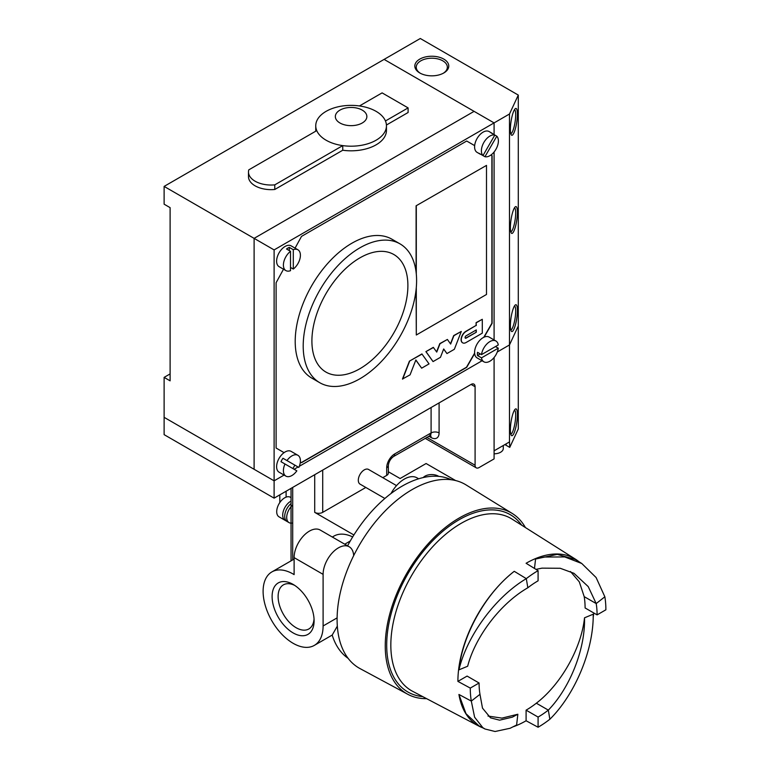 <?xml version="1.0" encoding="UTF-8"?>
<svg xmlns="http://www.w3.org/2000/svg" width="770" height="770" viewBox="0 0 770 770"><rect width="100%" height="100%" fill="white"/><g stroke="black" fill="none" stroke-linecap="round" stroke-linejoin="round"><path stroke-width="1.16" d="M362.247 110.12A15.756 9.096 0 0 0 339.955 110.12A15.756 9.096 0 0 0 339.955 122.988A15.756 9.096 0 0 0 362.247 122.988A15.756 9.096 0 0 0 362.247 110.12M376.097 111.352A35.353 20.415 0 0 0 359.455 105.952A35.353 20.415 0 0 0 315.748 125.789A35.353 20.415 0 0 0 316.749 130.611A35.353 20.415 0 0 0 326.105 140.217A35.353 20.415 0 0 0 342.746 145.617A35.353 20.415 0 0 0 386.453 125.789A35.353 20.415 0 0 0 385.452 120.967A35.353 20.415 0 0 0 376.097 111.352M164.116 186.407L384.105 59.396L494.09 122.902L494.09 134.615L494.09 122.902L474.099 111.352L254.11 238.363L254.11 469.286L164.116 417.33L274.11 480.836L284.082 475.071L274.11 480.836L254.11 469.286L254.11 238.363L164.116 186.407L164.116 204.185L170.112 207.65L170.112 380.842L164.116 377.377L164.116 434.646L274.11 498.151L471.096 384.423A5.66 3.263 -60 0 1 473.925 384.143A5.66 3.263 -60 0 1 475.09 386.733L475.09 465.244A5.66 3.263 120 0 0 476.264 467.842A5.66 3.263 120 0 0 479.094 467.554L494.09 458.901L494.09 357.511L494.09 450.816L509.49 441.922L509.49 344.941L518.287 325.999L518.287 95.076L420.295 38.5L384.105 59.396L474.099 111.352L254.11 238.363L274.11 249.913L274.11 498.151M315.748 125.789L315.748 130.409A35.353 20.415 0 0 0 315.777 131.179M386.434 125.019L408.1 112.507L408.1 107.896L382.103 92.881L359.455 105.952M316.749 130.611L248.787 169.852A22.628 13.061 0 0 0 248.479 171.97L248.479 176.59A22.628 13.061 0 0 0 274.784 189.478L342.746 150.237A35.353 20.415 0 0 0 386.453 130.409L386.453 125.789M342.746 150.237L342.746 145.617L274.784 184.858L274.784 189.478M170.112 373.912L164.116 377.377M248.479 171.97A22.628 13.061 0 0 0 274.784 184.858M385.452 120.967L408.1 107.896M481.51 354.623L498.277 344.95A12.022 6.94 120 0 0 495.899 340.994A12.022 6.94 120 0 0 489.893 341.591A12.022 6.94 120 0 0 481.51 354.623L477.506 352.314A12.022 6.94 120 0 0 477.506 355.548L481.51 357.858A12.022 6.94 120 0 0 483.887 361.813A12.022 6.94 120 0 0 489.893 361.217A12.022 6.94 120 0 0 498.277 348.175L481.51 357.858M495.899 340.994L489.104 337.067A12.022 6.94 120 0 0 483.098 337.664A12.022 6.94 120 0 0 475.244 348.252A12.022 6.94 120 0 0 477.082 357.886L483.887 361.813M495.476 346.558L498.277 348.175M477.506 355.548L480.307 353.931M292.841 468.535A12.022 6.94 120 0 0 294.823 465.109L298.827 467.419A12.022 6.94 120 0 0 297.913 455.301A12.022 6.94 120 0 0 291.907 455.898A12.022 6.94 120 0 0 286.969 460.575L282.965 458.266A12.022 6.94 120 0 0 280.992 461.692L284.987 464.002A12.022 6.94 120 0 0 285.901 476.12A12.022 6.94 120 0 0 291.907 475.523A12.022 6.94 120 0 0 296.845 470.845L284.987 464.002M297.913 455.301L291.118 451.374A12.022 6.94 120 0 0 285.112 451.971A12.022 6.94 120 0 0 277.258 462.558A12.022 6.94 120 0 0 279.096 472.193L285.901 476.12M298.827 467.419L286.969 460.575M294.823 465.109L282.965 458.266M289.308 250.616L289.308 247.391A12.022 6.94 120 0 0 287.903 248.065A12.022 6.94 120 0 0 286.507 249.008L290.511 251.309A12.022 6.94 120 0 0 283.812 261.867A12.022 6.94 120 0 0 285.901 270.597A12.022 6.94 120 0 0 290.511 270.674L290.511 251.309M290.511 267.44L293.303 269.057A12.022 6.94 120 0 0 300.002 258.508A12.022 6.94 120 0 0 297.913 249.778L291.118 245.851A12.022 6.94 120 0 0 285.112 246.448A12.022 6.94 120 0 0 277.258 257.036A12.022 6.94 120 0 0 279.096 266.67L285.901 270.597M289.308 247.391L293.303 249.701A12.022 6.94 120 0 1 297.913 249.778M293.303 269.057L293.303 249.701M492.81 133.874A12.022 6.94 120 0 0 491.905 133.162A12.022 6.94 120 0 0 490.827 132.729L494.831 135.039A12.022 6.94 120 0 0 489.893 136.069A12.022 6.94 120 0 0 482.338 145.751A12.022 6.94 120 0 0 482.973 155.578L478.978 153.269A12.022 6.94 120 0 0 479.883 153.981A12.022 6.94 120 0 0 480.952 154.404L484.956 156.714A12.022 6.94 120 0 0 489.893 155.694A12.022 6.94 120 0 0 497.449 146.011A12.022 6.94 120 0 0 496.814 136.184L494.831 135.039L482.973 155.578M491.905 133.162L489.104 131.545A12.022 6.94 120 0 0 483.098 132.142A12.022 6.94 120 0 0 475.244 142.729A12.022 6.94 120 0 0 477.082 152.364L479.883 153.981M484.956 156.714L496.814 136.184M359.898 368.724A67.876 39.193 120 0 0 404.24 308.905A67.876 39.193 120 0 0 393.836 254.514A67.876 39.193 120 0 0 359.898 257.873A67.876 39.193 120 0 0 315.556 317.692A67.876 39.193 120 0 0 325.96 372.083A67.876 39.193 120 0 0 359.898 368.724A67.876 39.193 -60 0 1 325.96 372.083A67.876 39.193 -60 0 1 315.556 317.692A67.876 39.193 -60 0 1 359.898 257.873A67.876 39.193 -60 0 1 393.836 254.514A67.876 39.193 -60 0 1 404.24 308.905A67.876 39.193 -60 0 1 359.898 368.724M359.898 247.834A80.176 46.296 120 0 0 307.519 318.491A80.176 46.296 120 0 0 319.81 382.738A80.176 46.296 120 0 0 359.898 378.763A80.176 46.296 120 0 0 412.287 308.106A80.176 46.296 120 0 0 399.996 243.859A80.176 46.296 120 0 0 359.898 247.834M399.996 243.859L391.988 239.239A80.176 46.296 120 0 0 351.9 243.214A80.176 46.296 120 0 0 299.52 313.871A80.176 46.296 120 0 0 311.811 378.118L319.81 382.738M443.655 349.07L446.947 353.565L454.348 349.291L461.297 331.427L453.694 335.585L450.489 343.834M461.297 331.427L453.896 335.701L450.642 344.055L447.399 339.454L439.997 343.728L436.744 352.083L433.298 347.357L425.897 351.63L433.048 361.592L440.45 357.319L443.693 348.964L446.947 353.565M447.399 339.454L439.795 343.613L436.59 351.851M462.606 342.785A6.786 3.917 -60 0 1 462.5 342.737A6.786 3.917 -60 0 1 461.461 337.289A6.786 3.917 -60 0 1 465.898 331.312L476.091 325.421L476.091 322.649L482.289 319.3L482.289 333.16L466.091 342.515A6.786 3.917 -60 0 1 462.703 342.852A6.786 3.917 -60 0 1 461.663 337.404A6.786 3.917 -60 0 1 466.091 331.427L476.091 325.421M301.311 462.587L466.495 367.223L474.618 353.141M483.762 337.308L491.895 323.227L491.895 155.578L490.933 155.02L492.097 155.694L492.097 323.342L484.128 337.135M466.697 141.026L474.657 145.626L466.697 141.026L301.503 236.4L295.074 248.133M416.3 287.46L416.3 335.008L486.496 294.477L486.496 165.396L416.098 205.802L416.098 272.176M416.098 289.53L416.3 335.008M415.81 360.081L421.652 368.175L429.044 363.902L421.902 353.94L409.419 361.149L402.469 379.013L410.064 374.855L415.858 359.965L421.652 368.175M294.13 469.276L298.086 466.986L294.13 469.276M299.299 466.293L482.068 360.764L299.299 466.293M494.09 339.945L494.09 151.988L494.09 339.945M509.49 441.922L509.75 447.38L518.287 428.996L518.287 325.999L509.49 344.941L497.285 351.986L509.49 344.941L509.49 114.008L274.11 249.913M283.504 269.211L276.112 282.696L276.112 448.044L284.072 452.644M300.339 462.039L301.503 462.703L466.697 367.338L474.657 353.546M486.496 165.396L416.098 205.802M416.3 205.917L416.3 274.014M476.293 332.236L466.091 338.126A1.415 0.818 -60 0 1 465.388 338.194A1.415 0.818 -60 0 1 465.167 337.058A1.415 0.818 -60 0 1 466.091 335.816L476.293 329.926L476.293 332.236L465.898 338.011A1.415 0.818 -60 0 1 465.292 338.126M476.293 325.537L476.091 322.649M476.293 322.765L482.289 319.3M476.091 330.041L476.091 332.12M433.5 347.472L425.897 351.63M426.099 351.746L433.048 361.592M422.095 354.056L409.419 361.149M409.611 361.265L402.662 379.129M517.411 310.579A13.571 2.868 -81.2 0 1 515.13 325.854A13.571 2.868 -81.2 0 1 511.251 331.148A13.571 2.868 -81.2 0 1 510.375 325.72A13.571 2.868 -81.2 0 1 515.303 304.958A13.571 2.868 -81.2 0 1 517.411 310.579M510.77 329.964A12.166 2.57 98.8 0 0 514.004 323.516A12.166 2.57 98.8 0 0 515.679 311.157A12.166 2.57 98.8 0 0 514.485 305.94M517.411 212.433A13.571 2.868 -81.2 0 1 515.13 227.708A13.571 2.868 -81.2 0 1 511.251 233.012A13.571 2.868 -81.2 0 1 510.375 227.573A13.571 2.868 -81.2 0 1 515.303 206.812A13.571 2.868 -81.2 0 1 517.411 212.433M510.77 231.818A12.166 2.57 98.8 0 0 514.004 225.369A12.166 2.57 98.8 0 0 515.679 213.011A12.166 2.57 98.8 0 0 514.485 207.804M517.411 114.297A13.571 2.868 -81.2 0 1 515.13 129.562A13.571 2.868 -81.2 0 1 511.251 134.865A13.571 2.868 -81.2 0 1 510.375 129.437A13.571 2.868 -81.2 0 1 515.303 108.666A13.571 2.868 -81.2 0 1 517.411 114.297M510.77 133.672A12.166 2.57 98.8 0 0 514.004 127.233A12.166 2.57 98.8 0 0 515.679 114.874A12.166 2.57 98.8 0 0 514.485 109.658M419.794 72.967L419.794 72.967A16.969 9.798 180 0 1 419.794 59.107A16.969 9.798 180 0 1 443.799 59.107A16.969 9.798 180 0 1 443.799 72.967A16.969 9.798 180 0 1 419.794 72.967M443.27 73.256A15.554 8.98 0 0 0 447.351 67.192A15.554 8.98 0 0 0 442.798 60.84A15.554 8.98 0 0 0 425.849 58.895A15.554 8.98 0 0 0 416.243 67.192A15.554 8.98 0 0 0 420.324 73.256M509.49 114.008L518.287 95.076M517.411 414.722A13.571 2.868 -81.2 0 1 515.13 429.997A13.571 2.868 -81.2 0 1 511.251 435.3A13.571 2.868 -81.2 0 1 510.375 429.862A13.571 2.868 -81.2 0 1 515.303 409.101A13.571 2.868 -81.2 0 1 517.411 414.722M510.77 434.107A12.166 2.57 98.8 0 0 514.004 427.668A12.166 2.57 98.8 0 0 515.679 415.3A12.166 2.57 98.8 0 0 514.485 410.092M503.282 445.512L503.282 448.506A9.192 5.303 180 0 1 494.09 453.809M504.831 444.617A16.969 9.798 180 0 1 506.092 445.272L509.75 447.38M578.742 561.571A96.443 55.681 120 0 0 575.421 559.164L512.031 519.086A99.455 57.423 120 0 0 461.163 523.331A99.455 57.423 120 0 0 395.876 612.025A99.455 57.423 120 0 0 412.605 691.306L478.998 726.168A96.443 55.681 120 0 0 482.896 727.891M422.711 696.619A102.381 59.107 -60 0 1 389.197 621.939A102.381 59.107 -60 0 1 459.093 519.75A102.381 59.107 -60 0 1 521.685 525.188M525.419 527.556A104.431 60.291 120 0 0 512.204 513.436A104.431 60.291 120 0 0 459.093 518.075A104.431 60.291 120 0 0 390.631 610.918A104.431 60.291 120 0 0 407.792 694.29A104.431 60.291 120 0 0 426.619 698.669M512.204 513.436L466.033 484.898A106.058 61.234 120 0 0 412.094 489.614A106.058 61.234 120 0 0 342.563 583.901A106.058 61.234 120 0 0 359.994 668.572L407.792 694.29M538.086 570.657L538.086 580.811A83.439 48.173 -60 0 0 527.835 587.76L526.305 578.636A95.884 55.363 -60 0 1 538.086 570.657L526.093 563.274A96.443 55.681 120 0 1 575.421 559.164M458.93 694.463L465.994 713.703L478.911 725.802L485.033 729.017L482.819 727.669L474.609 717.207L471.307 701.085A95.884 55.363 -60 0 1 470.278 688.091L457.9 681.392L467.092 676.079L479.084 683.009A83.439 48.173 -60 0 0 479.98 694.319L471.307 701.085L458.93 694.463A96.443 55.681 120 0 0 478.998 726.168M513.648 726.63A96.443 55.681 120 0 0 526.093 720.768L526.093 710.152L538.086 717.072L538.086 727.236L526.093 720.768M527.835 587.76C499.239 604.238 474.772 638.195 467.669 666.233L458.958 669.842C466.533 637.281 494.042 597.915 526.305 578.636L514.245 571.311A96.443 55.681 120 0 0 457.9 681.392M347.588 545.843A103.228 59.598 -60 0 1 402.104 486.149A103.228 59.598 -60 0 1 451.258 479.749M348.136 658.35A103.228 59.598 -60 0 1 332.197 635.067L337.327 626.125M293.11 632.901A29.693 17.142 60 0 1 272.108 596.529A29.693 17.142 60 0 1 293.11 584.401L293.11 584.401A29.693 17.142 60 0 1 314.102 620.774A29.693 17.142 60 0 1 293.11 632.901M294.669 585.373A25.458 14.697 -120 0 0 283.379 584.873A25.458 14.697 -120 0 0 279.481 605.268A25.458 14.697 -120 0 0 296.103 627.704A25.458 14.697 -120 0 0 308.837 628.965A25.458 14.697 -120 0 0 314.044 618.945M337.116 617.877L323.102 625.971A42.427 24.496 -120 0 1 314.314 645.395A42.427 24.496 -120 0 1 293.11 643.287A42.427 24.496 -120 0 1 265.39 605.903A42.427 24.496 -120 0 1 271.897 571.908A42.427 24.496 -120 0 1 293.11 574.016A42.427 24.496 -120 0 1 294.111 574.613L294.111 557.615A21.637 12.493 -60 0 1 309.405 531.117A21.637 12.493 -60 0 1 320.224 530.049L349.224 546.787A21.637 12.493 -60 0 1 353.671 555.642M323.102 625.971L323.102 574.362A21.637 12.493 -60 0 1 338.405 547.865A21.637 12.493 -60 0 1 349.224 546.787M352.679 536.931A42.427 24.496 -120 0 0 333.891 536.122L332.313 537.027M384.875 498.469L360.062 484.137A8.489 4.899 -60 0 1 358.762 477.342A8.489 4.899 -60 0 1 364.306 469.864A8.489 4.899 -60 0 1 368.541 469.45L396.54 485.61M391.025 493.512A25.458 14.697 -60 0 1 404.298 479.104A25.458 14.697 -60 0 1 417.022 477.843L418.659 478.786M423.25 477.554A9.471 5.467 180 0 1 438.4 476.158A9.471 5.467 180 0 1 438.765 476.38M534.486 568.443L535.564 559.03L557.268 554.362L575.498 559.53L578.27 561.484M458.958 669.842C462.452 634.913 485.803 593.218 514.245 571.311M487.997 716.042L501.925 718.121L517.844 714.242L516.612 725.013L510.144 728.256L495.072 731.5L485.033 729.017M536.334 703.202L548.327 710.123C568.934 689.034 585.393 650.457 584.517 617.809C581.35 648.311 560.926 684.395 536.334 703.202A83.439 48.173 -60 0 1 526.093 710.152M584.517 617.809L593.227 614.2C593.641 651.372 574.131 695.358 549.857 719.247A95.884 55.363 -60 0 1 538.086 727.236M593.189 617.357A96.443 55.681 120 0 0 593.737 612.949M570.483 571.513L579.309 581.87L584.199 596.644A83.439 48.173 -60 0 1 585.094 607.953L597.087 614.884L605.884 609.801A95.884 55.363 -60 0 0 604.854 596.798L596.105 577.529L581.774 563.496L564.728 556.941L544.207 557.037L535.564 559.03M353.892 534.977L314.709 512.358L314.709 474.715M388.359 471.75L400.102 478.526L426.099 463.521L455.609 480.557M429.93 434.944L430.719 435.281L393.528 456.523C390.515 458.766 388.792 461.75 388.359 465.475L388.359 473.098A5.66 3.263 180 0 1 386.704 475.408L382.786 477.669M365.817 487.468L322.707 512.358A5.66 3.263 180 0 1 314.709 512.358M479.084 683.009L470.278 688.091M549.857 719.247L548.327 710.123A83.439 48.173 -60 0 1 538.086 717.072M584.199 596.644L596.192 603.565A83.439 48.173 -60 0 1 597.087 614.884M535.987 569.367L541.993 568.144L560.213 568.27L573.968 573.313L588.222 586.596L596.192 603.565L604.854 596.798M479.98 694.319L482.492 708.14L490.529 717.842L499.595 720.171L512.358 717.149L517.844 714.242M291.05 497.641L290.367 497.247A11.309 6.535 -60 0 0 284.708 497.805A11.309 6.535 -60 0 0 277.315 507.776A11.309 6.535 -60 0 0 279.048 516.843L287.046 521.463A11.309 6.535 -60 0 1 285.035 513.465A11.309 6.535 -60 0 1 291.05 503.58A11.309 6.535 -60 0 0 285.035 513.465A11.309 6.535 -60 0 0 287.046 521.463L289.048 522.618A11.309 6.535 -60 0 1 286.989 514.841A11.309 6.535 -60 0 1 292.706 505.033M292.706 522.917A11.309 6.535 -60 0 1 289.048 522.618M285.054 520.308A11.309 6.535 -60 0 1 283.312 511.241A11.309 6.535 -60 0 1 290.704 501.27A11.309 6.535 -60 0 1 291.05 501.087A11.309 6.535 -60 0 0 290.704 501.27A11.309 6.535 -60 0 0 283.312 511.241A11.309 6.535 -60 0 0 285.054 520.308M506.092 443.886L506.092 445.272M344.739 544.197L350.263 541.012M292.706 487.42L292.706 559.896M286.103 497.141L286.103 491.222M426.753 437.341L475.09 465.244M475.09 386.733L471.096 384.423M439.092 402.903L439.092 432.923A5.66 3.263 0 0 0 431.094 432.923L431.094 407.513M430.382 435.32A5.66 3.263 -60 0 1 431.094 437.533A11.309 6.535 -120 0 0 439.092 432.923M431.094 437.533L428.755 436.186M386.704 475.408L386.704 467.785A11.309 6.535 120 0 1 394.702 453.934L431.094 432.923A5.66 3.263 -120 0 1 429.93 435.512M322.707 470.095L322.707 512.358M294.111 557.615L323.102 574.362M393.528 456.523A5.66 3.263 -120 0 0 394.702 453.934M388.359 465.475A5.66 3.263 180 0 1 386.704 467.785M314.314 645.395L332.351 634.981M271.897 571.908L294.111 559.087M279.808 502.569L279.808 494.86M575.498 559.53L581.774 563.496M291.05 488.373L291.05 560.849M425.098 438.294L476.264 467.842"/></g></svg>
